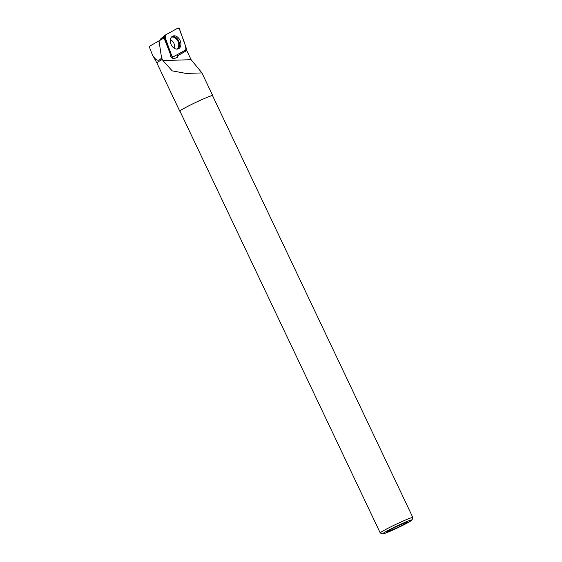 <?xml version="1.0" encoding="UTF-8"?>
<svg xmlns="http://www.w3.org/2000/svg" width="562" height="562" viewBox="0 0 562 562"><rect width="100%" height="100%" fill="white"/><g stroke="black" fill="none" stroke-linecap="round" stroke-linejoin="round"><path stroke-width="0.84" d="M160.844 39.783L160.57 39.003L165.024 35.273M173.279 56.818L185.945 49.821A1.433 1.019 65.9 0 0 186.296 48.276L179.531 29.119A1.433 1.019 65.9 0 0 177.901 28.1L165.235 35.097A1.433 1.019 65.9 0 0 165.123 35.174A1.433 1.019 65.9 0 0 164.891 36.642L171.656 55.8A1.433 1.019 65.9 0 0 173.033 56.903A1.433 1.019 65.9 0 0 173.279 56.818M176.904 36.642A6.948 4.925 65.9 0 0 172.443 36.277A6.948 4.925 65.9 0 0 170.377 42.031A6.948 4.925 65.9 0 0 174.276 48.276A6.948 4.925 65.9 0 0 178.112 48.922A6.948 4.925 65.9 0 0 180.866 43.351A6.948 4.925 65.9 0 0 176.904 36.642M169.815 52.54A3.794 2.691 -114.1 0 1 169.949 52.378L164.736 37.626L149.141 46.463L152.365 54.753C155.8 60.815 158.863 61.827 161.54 57.802L159.004 40.794M161.54 57.802L162.945 60.584L172.204 70.861L186.022 73.425L201.484 72.934L201.842 72.744L191.087 59.691L186.781 50.615L185.924 50.994L185.439 49.821M164.013 38.026L170.047 53.278C170.223 56.853 171.761 58.56 174.663 58.385L177.128 57.542L178.646 55.174L186.781 50.615M156.875 62.965A18.223 1.11 -25.4 0 1 156.875 62.958A18.223 1.11 -25.4 0 1 160.051 60.696A18.223 1.11 -25.4 0 1 162.383 59.396M180.016 111.283A18.223 1.11 -25.4 0 1 179.791 111.22A18.223 1.11 -25.4 0 1 182.966 108.951A18.223 1.11 -25.4 0 1 201.147 99.917A18.223 1.11 -25.4 0 1 212.71 95.589A18.223 1.11 -25.4 0 1 212.612 95.807M389.438 530.198A10.84 0.66 -25.4 0 1 400.081 524.894A10.84 0.66 -25.4 0 1 407.113 522.224A10.84 0.66 -25.4 0 1 397.622 527.493A10.84 0.66 -25.4 0 1 387.541 531.519A10.84 0.66 -25.4 0 1 389.438 530.198M385.504 531.842A16.235 0.991 -25.4 0 1 402.125 523.594A16.235 0.991 -25.4 0 1 412.002 519.998A16.235 0.991 -25.4 0 1 397.763 527.788A16.235 0.991 -25.4 0 1 382.722 533.9A16.235 0.991 -25.4 0 1 385.504 531.842M382.722 533.9L380.326 533.05A18.04 1.103 -25.4 0 1 380.263 533.008A18.04 1.103 -25.4 0 1 383.41 530.76A18.04 1.103 -25.4 0 1 401.409 521.81A18.04 1.103 -25.4 0 1 412.859 517.525A18.04 1.103 -25.4 0 1 412.859 517.602L412.002 519.998M380.263 533.008L179.952 111.143A18.04 1.103 -25.4 0 1 183.1 108.902A18.04 1.103 -25.4 0 1 201.098 99.952A18.04 1.103 -25.4 0 1 212.548 95.666L412.859 517.525M172.766 56.945A4.517 3.203 -114.1 0 1 172.646 58.286M177.74 54.352A4.517 3.203 -114.1 0 1 177.733 55.582L178.646 55.174M175.105 58.111L174.157 58.539M185.924 50.994L177.733 55.582M165.242 35.097C165.397 41.342 169.815 49.006 171.649 55.793L173.286 56.818L185.938 49.821C185.783 43.576 181.364 35.912 179.531 29.126L177.894 28.1L165.242 35.097M172.78 56.895L171.199 57.148M170.623 56.312L171.656 55.8M164.891 36.642L161.125 38.511L165.123 35.174M171.867 36.685A6.807 4.826 -114.1 0 1 178.73 41.054A6.807 4.826 -114.1 0 1 177.423 49.077M176.686 49.105A6.519 4.622 65.9 0 0 177.985 41.384A6.519 4.622 65.9 0 0 171.361 37.225M170.321 39.937A5.058 3.583 -114.1 0 1 171.55 40.457A5.058 3.583 -114.1 0 1 173.967 48.072M191.087 59.691L162.945 60.584M171.22 57.169L173.033 56.903M179.791 111.22L156.875 62.958L152.365 54.753M201.856 72.737L212.71 95.589"/></g></svg>
